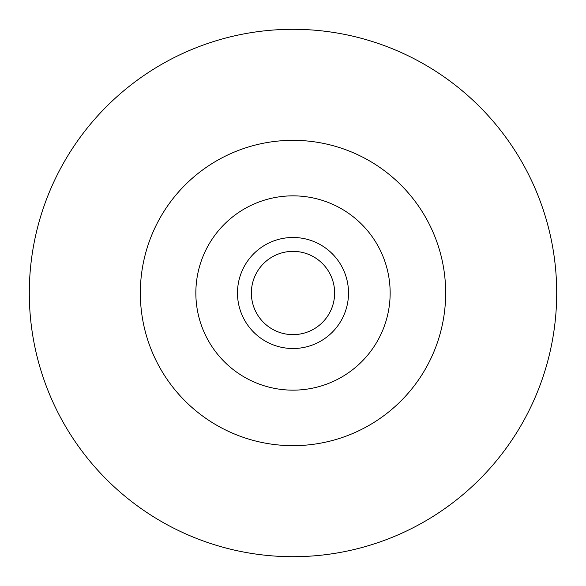 <?xml version="1.0" encoding="UTF-8"?>
<svg xmlns="http://www.w3.org/2000/svg" width="586" height="586" viewBox="0 0 586 586"><rect width="100%" height="100%" fill="white"/><g stroke="black" fill="none" stroke-linecap="round" stroke-linejoin="round"><path stroke-width="0.88" d="M293 251.365A41.635 41.635 0 0 0 251.365 293A41.635 41.635 0 0 0 293 334.635A41.635 41.635 0 0 0 334.635 293A41.635 41.635 0 0 0 293 251.365M293 195.849A97.151 97.151 0 0 0 195.849 293A97.151 97.151 0 0 0 293 390.151A97.151 97.151 0 0 0 390.151 293A97.151 97.151 0 0 0 293 195.849M293 556.7A263.7 263.7 0 0 0 556.7 293A263.7 263.7 0 0 0 293 29.3A263.7 263.7 0 0 0 29.3 293A263.7 263.7 0 0 0 293 556.7A263.7 263.7 0 0 0 556.7 293A263.7 263.7 0 0 0 293 29.3M293 237.484A55.516 55.516 0 0 0 237.484 293A55.516 55.516 0 0 0 293 348.516A55.516 55.516 0 0 0 348.516 293A55.516 55.516 0 0 0 293 237.484M293 445.668A152.668 152.668 0 0 0 445.668 293A152.668 152.668 0 0 0 293 140.332A152.668 152.668 0 0 0 140.332 293A152.668 152.668 0 0 0 293 445.668"/></g></svg>
